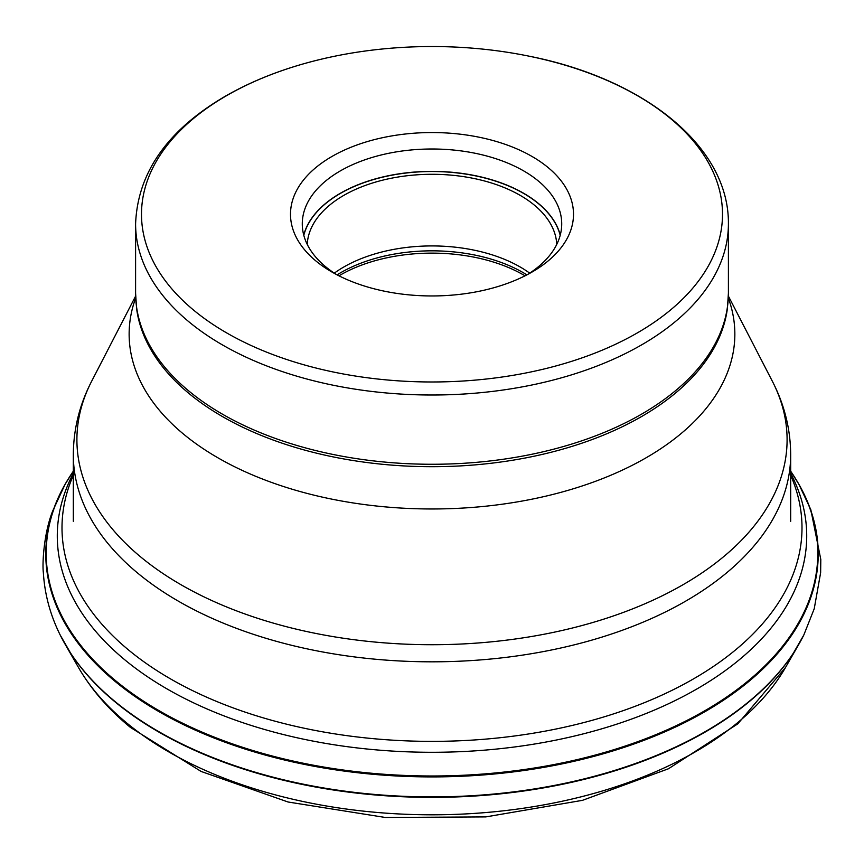 <?xml version="1.0" encoding="UTF-8"?>
<svg xmlns="http://www.w3.org/2000/svg" width="864" height="864" viewBox="0 0 864 864"><rect width="100%" height="100%" fill="white"/><g stroke="black" fill="none" stroke-linecap="round" stroke-linejoin="round"><path stroke-width="1.3" d="M790.679 473.342A374.717 216.335 180 0 1 595.739 730.544A374.717 216.335 180 0 1 125.053 660.031A374.717 216.335 180 0 1 73.321 473.342M73.321 475.319A369.997 213.613 0 0 0 128.92 650.279A369.997 213.613 0 0 0 586.051 721.98A369.997 213.613 0 0 0 790.679 475.319M65.318 644.566A386.327 223.042 0 0 0 70.88 653.594A386.327 223.042 0 0 0 115.538 702.281A386.327 223.042 0 0 0 479.704 795.679A386.327 223.042 0 0 0 793.12 653.594A386.327 223.042 0 0 0 798.682 644.566M529.697 273.143A124.805 72.058 0 0 0 343.753 267.03A124.805 72.058 0 0 0 334.303 273.143M307.249 244.393A124.805 72.058 180 0 1 343.753 195.404A124.805 72.058 180 0 1 478.192 179.41A124.805 72.058 180 0 1 556.751 244.393M336.29 274.428A129.719 74.887 180 0 1 302.281 223.884A129.719 74.887 180 0 1 340.276 170.932A129.719 74.887 180 0 1 481.637 154.699A129.719 74.887 180 0 1 561.719 223.884A129.719 74.887 180 0 1 527.71 274.428M331.938 156.481A141.502 81.702 180 0 1 532.062 156.481A141.502 81.702 180 0 1 532.062 272.02L532.062 272.02A141.502 81.702 180 0 1 331.938 272.02A141.502 81.702 180 0 1 331.938 156.481M637.524 332.791A290.509 167.724 0 0 0 528.844 56.128A290.509 167.724 0 0 0 335.156 56.128A290.509 167.724 0 0 0 226.584 95.656A290.509 167.724 0 0 0 226.476 95.72A290.509 167.724 180 0 0 226.638 332.888A290.509 167.724 180 0 0 637.416 332.856A290.509 167.724 180 0 0 637.524 332.791M792.871 474.498A386.219 222.977 180 0 1 798.833 484.175L798.833 484.175A386.219 222.977 180 0 1 605.027 753.289A386.219 222.977 180 0 1 115.625 681.826A386.219 222.977 180 0 1 65.167 484.175L65.167 484.175A386.219 222.977 180 0 1 71.129 474.498M803.822 634.997L814.234 608.731L820.638 572.702L820.8 559.462L810.81 509.63L798.833 484.175L790.679 471.204A385.798 222.739 180 0 1 614.93 749.358A385.798 222.739 180 0 1 115.97 681.005A385.798 222.739 0 0 1 73.321 471.215L65.167 484.175L52.628 511.153C43.556 533.909 42.217 564.786 43.362 572.659C44.636 594.184 50.242 614.963 60.178 634.997L60.178 634.997A386.716 223.268 0 0 0 115.225 701.698A386.716 223.268 0 0 0 495.979 793.822A386.716 223.268 0 0 0 803.822 634.997L793.12 653.594M78.462 667.462C91.228 689.45 108.54 709.43 130.41 727.402L201.107 771.444L288.036 801.997L385.236 817.463L485.795 816.901L582.487 800.334L668.455 768.766L737.813 723.848L785.527 667.462A372.47 215.05 180 0 1 485.924 812.538A372.47 215.05 180 0 1 126.889 723.103A372.47 215.05 180 0 1 78.462 667.462L66.107 645.948M338.969 275.821A129.719 74.887 180 0 1 340.168 275.119A129.719 74.887 180 0 1 340.276 275.054A129.719 74.887 180 0 1 525.031 275.821M526.889 274.86A128.974 74.466 0 0 0 340.794 272.646A128.974 74.466 0 0 0 340.686 272.7A128.974 74.466 0 0 0 337.111 274.86M560.196 235.31A129.611 74.833 0 0 0 472.608 175.284A129.611 74.833 0 0 0 340.351 193.439A129.611 74.833 0 0 0 303.804 235.31M303.739 235.073A129.719 74.887 180 0 1 340.276 193.309A129.719 74.887 180 0 1 472.522 175.122A129.719 74.887 180 0 1 560.261 235.073M335.156 56.128C293.695 64.638 257.126 77.976 225.461 96.131C167.573 129.956 137.614 172.541 135.594 223.884A296.406 171.126 0 0 0 318.568 381.985A296.406 171.126 0 0 0 641.585 344.887A296.406 171.126 0 0 0 641.704 344.822A296.406 171.126 0 0 0 728.406 223.884C729.238 146.167 643.572 78.646 528.844 56.128M641.585 414.148A296.406 171.126 180 0 1 318.568 451.246A296.406 171.126 180 0 1 135.594 293.144L136.577 308.394A296.244 171.029 180 0 0 328.903 456.008A296.244 171.029 180 0 0 641.477 416.599A296.244 171.029 180 0 0 641.574 416.545A296.244 171.029 180 0 0 727.412 308.394L728.406 293.144A296.406 171.126 180 0 1 641.693 414.083A296.406 171.126 180 0 1 641.585 414.148M135.691 297.95A302.854 174.852 0 0 0 287.636 487.836A302.854 174.852 0 0 0 646.153 457.758A302.854 174.852 0 0 0 728.298 297.95M728.363 296.05L772.297 381.143A355.104 205.016 180 0 1 683.208 584.615A355.104 205.016 180 0 1 683.089 584.68A355.104 205.016 180 0 1 250.171 615.805A355.104 205.016 180 0 1 91.703 381.143C79.596 404.503 73.472 429.03 73.321 454.734A358.679 207.079 0 0 0 294.743 646.056A358.679 207.079 0 0 0 685.627 601.171A358.679 207.079 0 0 0 685.735 601.106A358.679 207.079 0 0 0 790.679 454.734L790.679 521.327M785.527 667.462L797.893 645.948M60.178 634.997L70.88 653.594M135.594 223.884L135.594 293.144M728.406 223.884L728.406 293.144M772.297 381.143C784.404 404.503 790.528 429.03 790.679 454.734M73.321 454.734L73.321 521.327M135.637 296.05L91.703 381.143"/></g></svg>
